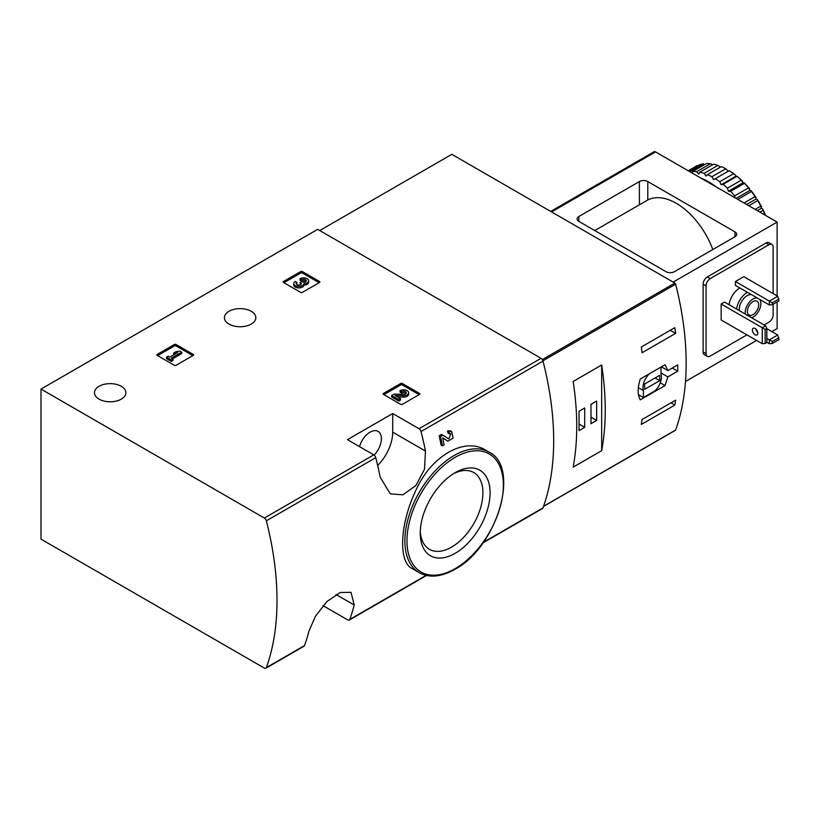 <?xml version="1.0" encoding="UTF-8"?>
<svg xmlns="http://www.w3.org/2000/svg" width="820" height="820" viewBox="0 0 820 820"><rect width="100%" height="100%" fill="white"/><g stroke="black" fill="none" stroke-linecap="round" stroke-linejoin="round"><path stroke-width="1.23" d="M323.059 605.662L347.793 619.941A2.962 1.712 -120 0 0 349.279 620.084A2.962 1.712 -120 0 0 349.771 619.448A275.674 159.162 -120 0 0 354.209 605.006L351.011 592.337L340.32 592.481L326.975 601.49L315.454 616.23L308.935 631.144A275.674 159.162 60 0 1 304.497 645.586A2.962 1.712 60 0 1 304.005 646.221L265.854 668.249A2.962 1.712 -120 0 0 266.356 667.613A275.674 159.162 -120 0 0 266.356 520.823A2.962 1.712 -120 0 0 264.368 518.045L41 389.08L317.668 229.344L541.046 358.309A2.962 1.712 -120 0 1 543.024 361.087A275.674 159.162 -120 0 1 543.024 507.877A2.962 1.712 -120 0 1 542.522 508.513L482.97 542.891M41 389.08L41 539.14L264.368 668.105A2.962 1.712 -120 0 0 265.854 668.249M442.677 437.911L446.592 440.35M442.4 445.865A277.447 160.187 60 0 0 440.494 436.496L439.192 435.738A275.674 159.162 60 0 1 441.098 445.116L442.4 445.865L444.071 444.901A277.447 160.187 -120 0 0 442.667 437.839L447.894 441.098M439.192 435.738L441.498 434.405L448.847 438.915L450.836 433.831L448.027 433.114A275.674 159.162 60 0 0 447.556 430.91L450.385 430.838M485.532 450.098C464.407 436.732 430.879 456.145 415.842 490.401C399.729 524.216 398.192 561.854 412.07 568.547L419.297 572.719A69.659 40.221 -60 0 1 419.286 492.287A69.659 40.221 -60 0 1 488.945 452.066L485.532 450.098M425.477 451.082A275.674 159.162 -120 0 0 421.039 431.515A2.962 1.712 -120 0 0 419.061 428.737L392.708 413.526L347.434 439.663L373.787 454.874A2.962 1.712 60 0 1 375.765 457.652A275.674 159.162 60 0 1 380.203 477.219L390.269 493.855L402.876 494.819L415.832 485.583L424.524 469.204L425.477 451.082L392.708 432.16L392.708 413.526M383.483 394.41A1.189 0.687 180 0 1 383.483 393.436L383.483 394.41L400.672 404.332A1.189 0.687 180 0 0 402.353 404.332L419.532 394.41A1.189 0.687 180 0 0 419.532 393.436L402.353 383.514L402.353 384.969A1.189 0.687 0 0 0 400.672 384.969L383.904 394.645M402.353 383.514A1.189 0.687 180 0 0 400.672 383.514L383.483 393.436M157.204 355.388A1.189 0.687 180 0 1 157.204 354.424L157.204 355.388L174.393 365.31A1.189 0.687 180 0 0 176.064 365.31L193.253 355.388A1.189 0.687 180 0 0 193.253 354.424L176.064 344.502L176.064 345.948A1.189 0.687 0 0 0 174.393 345.948L157.624 355.634M176.064 344.502A1.189 0.687 180 0 0 174.393 344.502L157.204 354.424M283.505 282.469A1.189 0.687 180 0 1 283.505 281.506L283.505 282.469L300.694 292.391A1.189 0.687 180 0 0 302.375 292.391L319.554 282.469A1.189 0.687 180 0 0 319.554 281.506L302.375 271.584L302.375 273.029A1.189 0.687 0 0 0 300.694 273.029L283.925 282.715M302.375 271.584A1.189 0.687 180 0 0 300.694 271.584L283.505 281.506M229.016 324.095A15.713 9.071 0 0 0 246.133 326.063A15.713 9.071 0 0 0 255.83 317.688A15.713 9.071 0 0 0 240.116 308.617A15.713 9.071 0 0 0 224.413 317.688A15.713 9.071 0 0 0 229.016 324.095M99.056 399.125A15.713 9.071 0 0 0 116.184 401.093A15.713 9.071 0 0 0 125.88 392.708A15.713 9.071 0 0 0 110.167 383.637A15.713 9.071 0 0 0 94.454 392.708A15.713 9.071 0 0 0 99.056 399.125M447.556 430.91L448.858 431.668A277.447 160.187 60 0 1 449.329 433.872M448.858 431.668L451.687 431.597L453.06 438.126L447.966 441.139M440.494 436.496L442.81 435.164M455.172 553.326A49.384 28.515 -60 0 1 420.25 533.164A49.384 28.515 -60 0 1 455.172 472.668A49.384 28.515 -60 0 1 490.093 492.83A49.384 28.515 -60 0 1 455.172 553.326M453.327 473.796A44.311 25.584 -60 0 1 473.734 472.545A44.311 25.584 -60 0 1 480.53 508.062A44.311 25.584 -60 0 1 451.584 547.104A44.311 25.584 -60 0 1 429.424 549.308A44.311 25.584 -60 0 1 420.291 531.001M377.671 465.463A32.011 18.481 120 0 0 392.708 432.16M359.508 446.633A16.01 9.245 -60 0 1 378.071 431.371A16.01 9.245 -60 0 1 374.115 455.1M319.134 282.715L302.375 273.029M303.892 283.71A5.074 2.931 180 0 1 298.685 286.477A5.074 2.931 180 0 1 293.755 283.546L293.755 285.001A5.074 2.931 0 0 0 298.685 287.922A5.074 2.931 0 0 0 303.892 285.165A5.074 2.931 0 0 0 308.679 282.244L308.679 280.788A5.074 2.931 180 0 1 303.892 283.71L303.892 285.165M293.755 283.546A5.074 2.931 180 0 1 295.241 281.475L296.912 282.439L296.912 283.894A2.706 1.558 0 0 0 296.44 284.273M305.993 281.506A2.706 1.558 0 0 0 301.698 281.137L300.028 280.173L300.028 278.718L301.698 279.681A2.706 1.558 180 0 1 304.64 279.343A2.706 1.558 180 0 1 306.311 280.788A2.706 1.558 180 0 1 306.219 281.188A2.368 1.363 180 0 1 302.262 281.803L301.698 281.475L300.028 282.439L300.591 282.767A2.368 1.363 180 0 1 301.278 283.74A2.368 1.363 180 0 1 299.526 285.053A2.706 1.558 180 0 1 296.122 283.546A2.706 1.558 180 0 1 296.912 282.439M300.919 284.458A2.368 1.363 0 0 0 300.591 284.222L300.028 282.439M301.698 279.681L301.698 281.137M300.028 278.718A5.074 2.931 180 0 1 305.542 278.082A5.074 2.931 180 0 1 308.679 280.788M192.833 355.634L176.064 345.948M181.722 352.118L180.051 351.155L176.105 351.636L173.717 353.02L177.663 352.538L169.771 357.089L168.223 356.198L166.552 357.161L171.329 359.918L172.999 358.955L171.452 358.053L181.722 352.118L181.722 353.574L172.702 358.781M172.999 358.955L172.999 360.4L171.329 361.374L171.329 359.918M166.552 357.161L166.552 358.606L171.329 361.374M173.717 353.02L173.717 354.476L174.465 354.383M419.122 394.645L402.353 384.969M397.649 397.023L403.46 397.106A5.074 2.931 0 0 0 408.657 394.174L408.657 392.729A5.074 2.931 180 0 1 403.46 395.65L403.46 397.106M405.982 393.446A2.706 1.558 0 0 0 401.677 393.077L400.006 392.103L400.006 390.658L401.677 391.622A2.706 1.558 180 0 1 404.619 391.284A2.706 1.558 180 0 1 406.289 392.729A2.706 1.558 180 0 1 403.522 394.287L393.948 394.154L391.642 395.486L398.807 399.617L400.478 398.653L395.066 395.527L403.46 395.65M400.478 398.653L400.478 400.109L398.807 401.072L398.807 399.617M391.642 395.486L391.642 396.931L398.807 401.072M401.677 391.622L401.677 393.077M400.006 390.658A5.074 2.931 180 0 1 405.531 390.023A5.074 2.931 180 0 1 408.657 392.729M667.859 376.872L677.74 371.163A275.674 159.162 -120 0 0 677.74 364.869L667.859 370.578L665.03 364.736L640.266 379.024C637.458 387.88 637.458 394.82 640.266 399.842L665.03 385.543L667.859 376.872L660.992 372.905M675.116 430.336A1.189 0.687 -120 0 0 675.639 430.039A275.674 159.162 -120 0 0 675.639 284.191A1.189 0.687 -120 0 0 674.839 283.084L451.82 154.324L319.769 230.553M675.608 400.18A275.674 159.162 60 0 1 674.86 405.07L641.322 424.432A275.674 159.162 -120 0 0 642.07 419.543L675.608 400.18M641.322 346.983L674.86 327.621A275.674 159.162 60 0 1 675.608 333.381L642.07 352.743A275.674 159.162 -120 0 0 641.322 346.983M601.675 450.682A275.674 159.162 -120 0 0 601.675 365.002L601.675 450.682L573.17 467.133A275.674 159.162 60 0 0 573.17 381.454L601.675 365.002M677.74 371.163L672.297 368.016M667.859 370.578L661.381 366.837M665.03 385.543L660.264 382.796M638.462 394.707L643.393 397.556L654.944 390.884A13.038 7.534 120 0 0 660.992 374.053L660.992 367.063M649.44 373.735A13.038 7.534 120 0 0 643.393 390.566L643.393 397.556M638.339 387.645L643.393 390.566M644.643 389.326L659.741 380.613L659.741 375.283L644.643 383.996L644.643 389.326M655.129 377.948L659.741 380.613M670.996 402.845L674.86 405.07M670.247 330.286L675.608 333.381M579.043 430.592L584.701 427.322L584.701 407.96L579.043 411.23L579.043 430.592M590.984 423.694L596.652 420.424L596.652 401.062L590.984 404.332L590.984 423.694M590.984 417.154L596.652 420.424M579.043 424.053L584.701 427.322M772.296 302.805L769.355 301.104L777.739 296.266L779 300.868L772.296 304.732L772.296 302.805L779 298.931M769.355 304.978L769.355 301.104L735.407 281.506L735.407 285.38L769.355 304.978L772.296 304.732M777.739 296.266L743.791 276.658L735.407 281.506M772.296 341.53L769.355 339.829L777.739 334.99L779 339.593L772.296 343.457L772.296 341.53L779 337.655M766.843 342.247L769.355 343.703L772.296 343.457M769.355 343.703L769.355 339.829L766.843 338.373M777.739 334.99L766.843 328.697M647.79 181.548L734.986 231.886A5.925 3.423 180 0 1 736.719 234.305A5.925 3.423 180 0 1 734.986 236.724L674.409 271.697A5.925 3.423 180 0 1 666.024 271.697L578.828 221.359A5.925 3.423 180 0 1 577.095 218.94A5.925 3.423 180 0 1 578.828 216.521L639.405 181.548A5.925 3.423 180 0 1 647.79 181.548L647.79 199.967A58.691 33.886 -120 0 1 712.805 249.536M594.756 230.553L647.79 199.967M777.114 295.907L777.114 222.087L673.148 282.111M777.114 222.087L655.549 151.895A2.962 1.712 -120 0 0 654.063 151.751L550.712 211.416M777.114 301.955L777.114 328.574L771.876 331.598M756.573 340.443L685.479 381.484M773.127 293.601L773.127 247.138A5.925 3.423 120 0 0 771.907 244.421L768.965 242.73A5.925 3.423 120 0 0 766.003 243.017L707.322 276.904A5.925 3.423 120 0 0 703.13 284.161L703.13 351.934A5.925 3.423 120 0 0 704.349 354.65L707.291 356.341A5.925 3.423 120 0 0 710.253 356.044L746.928 334.867M771.907 244.421A5.925 3.423 120 0 0 768.934 244.719L710.253 278.595A5.925 3.423 120 0 0 706.061 285.862L706.061 353.625A5.925 3.423 120 0 0 707.291 356.341M764.117 324.945L768.934 322.168A5.925 3.423 120 0 0 773.127 314.901L773.127 304.251M729.113 304.743A14.965 8.641 -60 0 1 739.917 287.984M765.583 325.796L762.231 327.733L762.231 343.703L721.149 319.984L721.149 304.015L724.501 302.078L765.583 325.796L766.843 328.461L765.162 329.425L721.149 304.015M762.231 343.703L765.162 343.467L765.162 329.425M755.097 328.461A3.854 2.224 60 0 1 757.618 331.854A3.854 2.224 60 0 1 757.024 334.939A3.854 2.224 60 0 1 755.097 334.755A3.854 2.224 60 0 1 752.586 331.352A3.854 2.224 60 0 1 753.17 328.266A3.854 2.224 60 0 1 755.097 328.461M755.825 328.994A3.854 2.224 -120 0 0 757.731 332.284M765.162 343.467L766.843 342.493L766.843 328.461M759.545 299.32A11.111 6.416 -60 0 1 760.868 303.584A11.111 6.416 -60 0 1 751.755 317.811M745.247 314.06A11.111 6.416 -60 0 1 748.752 302.949A11.111 6.416 -60 0 1 757.372 298.06M758.664 304.856A8.005 4.623 -60 0 1 755.179 312.912A8.005 4.623 -60 0 1 749.008 315.054A8.005 4.623 -60 0 1 749.008 305.819A8.005 4.623 -60 0 1 757.014 301.196A8.005 4.623 -60 0 1 758.664 304.856M739.384 310.667A11.111 6.416 -60 0 1 742.889 299.566A11.111 6.416 -60 0 1 751.499 294.667M736.657 309.099A14.965 8.641 -60 0 1 747.461 292.34M728.273 171.185L725.751 168.746A63.734 36.797 -120 0 0 721.282 166.624L707.445 174.609A63.734 36.797 -120 0 1 711.914 176.741L713.605 179.662L729.144 170.683A62.545 36.111 -120 0 1 735.099 174.721L733.592 173.727L719.765 181.722A63.734 36.797 -120 0 0 715.296 178.688M725.751 168.746L711.914 176.741M717.961 165.384L704.124 173.368A63.734 36.797 -120 0 0 699.788 172.2L713.625 164.215A63.734 36.797 -120 0 1 717.961 165.384L720.401 167.126M710.448 163.723L696.621 171.708A63.734 36.797 -120 0 0 692.551 171.544L706.379 163.559A63.734 36.797 -120 0 1 710.448 163.723L712.662 164.769M688.728 171.052L699.788 164.676A63.734 36.797 -120 0 1 703.457 163.826L689.825 171.698M688.236 170.775L695.575 166.532A63.734 36.797 -120 0 1 697.195 165.681L688.308 170.816M765.245 215.229A63.734 36.797 -120 0 0 763.02 210.33L759.894 212.144M765.624 215.455A62.545 36.111 -120 0 0 762.713 209.069L761.483 208.239L760.847 206.097L755.138 209.397M760.847 206.097A63.734 36.797 -120 0 0 757.68 200.603L748.783 205.728M761.585 206.886A62.545 36.111 -120 0 0 757.362 199.567L756.142 198.983L755.097 196.605L744.037 202.991M755.097 196.605A63.734 36.797 -120 0 0 751.417 191.511L737.785 199.383M756.03 197.507A62.545 36.111 -120 0 0 751.14 190.722L749.951 190.404L748.496 187.872L734.658 195.857A63.734 36.797 -120 0 0 730.589 191.316L744.427 183.332L744.222 182.809L743.104 182.768L741.259 180.174L727.422 188.159A63.734 36.797 -120 0 0 723.086 184.315L736.924 176.331L735.806 176.29L735.099 174.721M748.496 187.872A63.734 36.797 -120 0 0 744.427 183.332M741.259 180.174A63.734 36.797 -120 0 0 736.924 176.331M733.592 173.727A63.734 36.797 -120 0 0 729.123 170.703M763.02 210.33L762.713 209.069M757.68 200.603L757.362 199.567M751.417 191.511L751.14 190.722M749.634 188.846A62.545 36.111 -120 0 0 744.222 182.809M742.582 181.179A62.545 36.111 -120 0 0 736.811 176.064M715.983 186.796A62.248 35.937 -120 0 0 708.572 181.794A62.248 35.937 -120 0 0 701.161 178.237M734.658 195.857L735.058 197.804M727.422 188.159L728.426 191.234L730.589 191.316M719.765 181.722L721.128 184.766L723.086 184.315M704.124 173.368L706.082 176.074L707.445 174.609M696.621 171.708L698.784 174.117L699.788 172.2M692.152 173.03L692.551 171.544M735.806 176.29L721.128 184.766M743.104 182.768L728.426 191.234M749.951 190.404L736.093 198.409M756.142 198.983L746.62 204.477M761.483 208.239L757.301 210.648M349.771 619.448L426.092 575.394M483.4 542.307L543.024 507.877M421.039 431.515L543.024 361.087M266.356 520.823L375.765 457.652M266.356 667.613L304.497 645.586M419.061 428.737L541.046 358.309M264.368 518.045L373.787 454.874M455.172 568.66A68.173 39.36 -60 0 1 413.423 509.271A68.173 39.36 -60 0 1 496.92 461.065A68.173 39.36 -60 0 1 455.172 568.66M354.209 605.006L336.026 594.51M319.554 281.506L319.554 282.469M300.694 271.584L300.694 273.029M300.591 282.767L300.591 284.222M193.253 354.424L193.253 355.388M174.393 344.502L174.393 345.948M419.532 393.436L419.532 394.41M400.672 383.514L400.672 384.969M542.942 360.8L675.639 284.191M543.598 506.268L675.639 430.039M542.338 359.58L674.839 283.084M734.986 236.724L734.986 231.886M578.828 221.359L578.828 216.521M639.405 204.774L639.405 181.548M655.549 151.895L551.583 211.919M710.253 278.595L707.322 276.904M768.934 244.719L766.003 243.017M706.061 285.862L703.13 284.161M706.061 353.625L703.13 351.934M349.279 620.084L426.523 575.486M451.697 431.586L450.385 430.828M419.297 572.719C429.383 578.151 441.232 577.024 454.864 569.346C496.899 547.524 521.018 467.205 488.945 452.066M543.537 506.442L675.434 430.295"/></g></svg>

